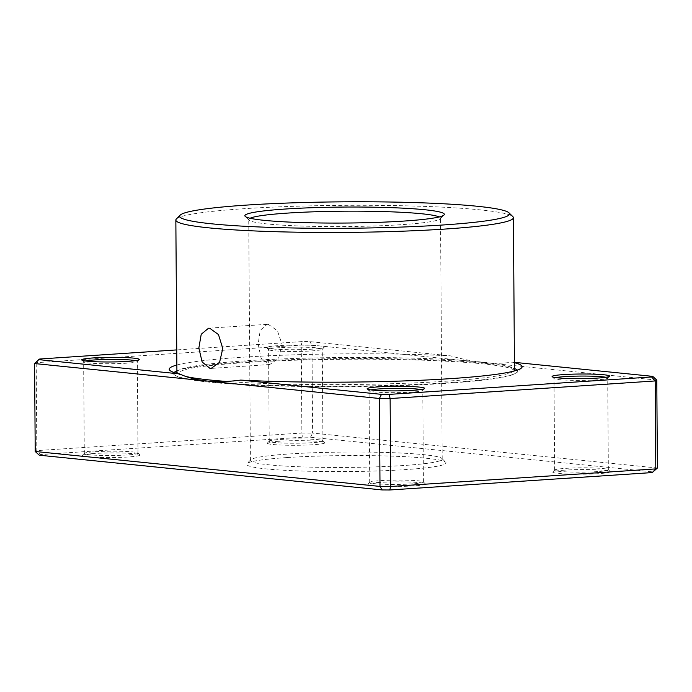 <?xml version="1.0" encoding="UTF-8"?>
<svg xmlns="http://www.w3.org/2000/svg" width="692" height="692" viewBox="0 0 692 692"><rect width="100%" height="100%" fill="white"/><g stroke="black" fill="none" stroke-linecap="round" stroke-linejoin="round"><path stroke-width="0.52" stroke-dasharray="3.46 2.59" d="M268.271 324.349L267.095 324.332L260.218 330.343L258.159 344.097L261.057 358.067L268.548 364.502L269.759 364.52L278.565 358.387L282.094 344.538L277.38 330.664L268.271 324.349M176.858 365.039A176.451 14.151 179.6 0 1 240.634 357.349A176.451 14.151 179.6 0 1 450.648 355.887L309.834 341.614L302.248 341.58L176.754 349.91M312.55 349.131A28.77 2.31 179.6 0 1 283.53 349.581A28.77 2.31 179.6 0 1 266.749 347.782A28.77 2.31 179.6 0 1 278.296 345.654A28.77 2.31 179.6 0 1 309.376 345.282A28.77 2.31 179.6 0 1 324.098 347.375A28.77 2.31 179.6 0 1 312.55 349.131M279.447 347.687A26.85 2.154 -0.4 0 0 268.582 349.495A26.85 2.154 -0.4 0 0 268.669 349.668A26.85 2.154 -0.4 0 0 284.334 351.346A26.85 2.154 -0.4 0 0 311.417 350.922A26.85 2.154 -0.4 0 0 322.204 349.296A26.85 2.154 -0.4 0 0 322.282 349.114A26.85 2.154 -0.4 0 0 307.507 347.298A26.85 2.154 -0.4 0 0 279.447 347.687M85.453 360.973A26.85 2.154 -0.4 0 0 83.654 361.76A26.85 2.154 -0.4 0 0 83.741 361.933A26.85 2.154 -0.4 0 0 99.406 363.611A26.85 2.154 -0.4 0 0 126.489 363.196A26.85 2.154 -0.4 0 0 137.267 361.561A26.85 2.154 -0.4 0 0 137.353 361.388A26.85 2.154 -0.4 0 0 135.545 360.627M555.806 377.624A26.85 2.154 -0.4 0 0 554.007 378.412A26.85 2.154 -0.4 0 0 554.093 378.585A26.85 2.154 -0.4 0 0 569.758 380.263A26.85 2.154 -0.4 0 0 596.841 379.847A26.85 2.154 -0.4 0 0 607.619 378.213A26.85 2.154 -0.4 0 0 607.706 378.04A26.85 2.154 -0.4 0 0 605.898 377.278M370.877 389.899A26.85 2.154 -0.4 0 0 369.07 390.686A26.85 2.154 -0.4 0 0 369.165 390.859A26.85 2.154 -0.4 0 0 384.83 392.537A26.85 2.154 -0.4 0 0 411.904 392.113A26.85 2.154 -0.4 0 0 422.691 390.478A26.85 2.154 -0.4 0 0 422.777 390.305A26.85 2.154 -0.4 0 0 420.961 389.544M564.387 470.162A28.77 2.31 -0.4 0 0 552.83 471.918A28.77 2.31 -0.4 0 0 567.552 474.011A28.77 2.31 -0.4 0 0 598.632 473.639A28.77 2.31 -0.4 0 0 610.188 471.512A28.77 2.31 -0.4 0 0 593.399 469.721A28.77 2.31 -0.4 0 0 564.387 470.162M597.481 471.607A26.85 2.154 179.6 0 1 569.421 471.996A26.85 2.154 179.6 0 1 554.647 470.179A26.85 2.154 179.6 0 1 554.733 470.006A26.85 2.154 179.6 0 1 565.511 468.372A26.85 2.154 179.6 0 1 592.594 467.948A26.85 2.154 179.6 0 1 608.259 469.626A26.85 2.154 179.6 0 1 608.346 469.799A26.85 2.154 179.6 0 1 597.481 471.607M278.962 441.245A28.77 2.31 -0.4 0 0 267.415 442.992A28.77 2.31 -0.4 0 0 282.128 445.094A28.77 2.31 -0.4 0 0 313.216 444.714A28.77 2.31 -0.4 0 0 324.764 442.595A28.77 2.31 -0.4 0 0 307.975 440.795A28.77 2.31 -0.4 0 0 278.962 441.245M312.057 442.69A26.85 2.154 179.6 0 1 284.005 443.079A26.85 2.154 179.6 0 1 269.223 441.254A26.85 2.154 179.6 0 1 269.309 441.081A26.85 2.154 179.6 0 1 280.096 439.446A26.85 2.154 179.6 0 1 307.17 439.031A26.85 2.154 179.6 0 1 322.835 440.709A26.85 2.154 179.6 0 1 322.93 440.882A26.85 2.154 179.6 0 1 312.057 442.69M94.034 453.519A28.77 2.31 -0.4 0 0 82.478 455.267A28.77 2.31 -0.4 0 0 97.2 457.369A28.77 2.31 -0.4 0 0 128.28 456.988A28.77 2.31 -0.4 0 0 139.827 454.869A28.77 2.31 -0.4 0 0 123.046 453.07A28.77 2.31 -0.4 0 0 94.034 453.519M127.129 454.955A26.85 2.154 179.6 0 1 99.068 455.345A26.85 2.154 179.6 0 1 84.294 453.528A26.85 2.154 179.6 0 1 84.381 453.355A26.85 2.154 179.6 0 1 95.159 451.72A26.85 2.154 179.6 0 1 122.242 451.305A26.85 2.154 179.6 0 1 137.907 452.983A26.85 2.154 179.6 0 1 137.993 453.156A26.85 2.154 179.6 0 1 127.129 454.955M379.45 482.436A28.77 2.31 -0.4 0 0 367.902 484.184A28.77 2.31 -0.4 0 0 382.624 486.286A28.77 2.31 -0.4 0 0 413.704 485.905A28.77 2.31 -0.4 0 0 425.251 483.786A28.77 2.31 -0.4 0 0 408.47 481.987A28.77 2.31 -0.4 0 0 379.45 482.436M412.553 483.881A26.85 2.154 179.6 0 1 384.493 484.27A26.85 2.154 179.6 0 1 369.718 482.445A26.85 2.154 179.6 0 1 369.796 482.272A26.85 2.154 179.6 0 1 380.583 480.637A26.85 2.154 179.6 0 1 407.666 480.222A26.85 2.154 179.6 0 1 423.331 481.9A26.85 2.154 179.6 0 1 423.418 482.073A26.85 2.154 179.6 0 1 412.553 483.881M250.063 218.257A95.903 7.69 -0.4 0 0 248.731 219.546A95.903 7.69 -0.4 0 0 249.042 220.16A95.903 7.69 -0.4 0 0 304.99 226.154A95.903 7.69 -0.4 0 0 401.706 224.658A95.903 7.69 -0.4 0 0 440.216 218.828A95.903 7.69 -0.4 0 0 440.519 218.205A95.903 7.69 -0.4 0 0 439.178 216.933M176.391 218.957A168.779 13.537 179.6 0 1 244.155 208.69A168.779 13.537 179.6 0 1 414.378 206.06A168.779 13.537 179.6 0 1 512.85 216.613M286.964 457.559A99.734 8.001 -0.4 0 0 246.923 463.623A99.734 8.001 -0.4 0 0 297.941 470.906A99.734 8.001 -0.4 0 0 405.702 469.591A99.734 8.001 -0.4 0 0 445.734 462.239A99.734 8.001 -0.4 0 0 387.546 456.002A99.734 8.001 -0.4 0 0 286.964 457.559M403.393 465.534A95.903 7.69 179.6 0 1 303.191 466.918A95.903 7.69 179.6 0 1 250.409 460.422A95.903 7.69 179.6 0 1 250.72 459.799A95.903 7.69 179.6 0 1 289.221 453.969A95.903 7.69 179.6 0 1 385.937 452.473A95.903 7.69 179.6 0 1 441.885 458.467A95.903 7.69 179.6 0 1 442.205 459.081A95.903 7.69 179.6 0 1 403.393 465.534M514.416 362.349L511.916 362.098C503.819 363.473 494.642 363.646 484.391 362.608L656.786 380.081M34.6 363.551L36.2 362.677L301.262 345.092L311.997 345.144L484.391 362.608C474.15 361.57 462.905 359.33 450.648 355.887M657.4 468.017L312.611 433.08L311.997 345.144L309.834 341.614M511.916 362.098A176.451 14.151 179.6 0 1 514.416 362.686M302.248 341.58L301.262 345.092L301.876 433.028L36.814 450.613L35.214 451.487M39.729 359.001L36.2 362.677L36.814 450.613L40.396 454.583L302.914 437.171L310.5 437.206L653.395 471.953M310.5 437.206L312.611 433.08L301.876 433.028L302.914 437.171M39.271 455.206L40.396 454.583M513.698 371.146A168.779 13.537 179.6 0 1 446.158 381.197A168.779 13.537 179.6 0 1 226.457 381.43M185.975 376.509A168.779 13.537 179.6 0 1 177.688 373.49M176.91 372.201A168.779 13.537 179.6 0 1 245.219 360.843A168.779 13.537 179.6 0 1 421.566 358.404A168.779 13.537 179.6 0 1 514.467 369.839M517.227 370.108A172.057 13.797 179.6 0 1 517.201 372.287A172.057 13.797 179.6 0 1 448.113 382.754A172.057 13.797 179.6 0 1 274.594 385.427A172.057 13.797 179.6 0 1 174.211 374.683A172.057 13.797 179.6 0 1 174.15 372.504M176.901 370.869A172.057 13.797 179.6 0 1 243.281 361.994A172.057 13.797 179.6 0 1 514.459 368.516M267.095 324.332L208.526 328.216M514.545 370.177L510.402 368.282C497.695 364.658 470.032 362.02 427.431 360.35C370.722 358.197 296.003 359.131 244.207 362.643C218.629 364.355 199.841 366.431 187.826 368.862L176.832 372.53M521.552 367.902L517.201 372.287L513.473 374.45C503.767 378.005 481.753 380.929 447.421 383.23C371.517 388.541 249.155 387.52 200.472 381.154C189.971 379.882 182.506 378.438 178.086 376.837L174.211 374.683L169.799 370.358M268.669 349.668L266.749 347.782M83.741 361.933L81.812 360.048M554.093 378.585L552.173 376.699M369.165 390.859L367.236 388.973M554.733 470.006L552.83 471.918M269.309 441.081L267.415 442.992M84.381 453.355L82.478 455.267M369.796 482.272L367.902 484.184M249.042 220.16L245.193 216.388M250.72 459.799L246.923 463.623M269.223 441.254L268.582 349.495M84.294 453.528L83.654 361.76M554.647 470.179L554.007 378.412M369.718 482.445L369.07 390.686M250.409 460.422L248.731 219.546M442.205 459.081L440.519 218.205M423.418 482.073L422.777 390.305M608.346 469.799L607.706 378.04M137.993 453.156L137.353 361.388M322.93 440.882L322.282 349.114M441.885 458.467L445.734 462.239M440.216 218.828L444.013 214.996M423.331 481.9L425.251 483.786M137.907 452.983L139.827 454.869M322.835 440.709L324.764 442.595M608.259 469.626L610.188 471.512M422.691 390.478L424.585 388.567M607.619 378.213L609.522 376.301M137.267 361.561L139.17 359.65M322.204 349.296L324.098 347.375M269.759 364.52L211.19 368.403"/><path stroke-width="1.04" d="M209.987 368.386L202.142 361.985L198.846 348.033L201.225 334.262L208.526 328.216L209.711 328.242L218.464 334.565L222.781 348.448L219.589 362.288L211.19 368.403L209.987 368.386M514.416 362.686A176.451 14.151 179.6 0 1 521.552 367.902A176.451 14.151 179.6 0 1 450.7 378.628A176.451 14.151 179.6 0 1 240.686 380.09L381.5 394.362L379.389 398.48L206.995 381.015C217.236 382.045 228.464 381.742 240.686 380.09M176.754 349.91L39.729 359.001L38.605 359.615L179.418 373.888C187.549 377.59 196.744 379.969 206.995 381.015L34.6 363.551L35.214 451.487L380.003 486.424L390.738 486.476L655.8 468.891L657.4 468.017L656.786 380.081L652.729 376.362L514.416 362.349M179.418 373.888A176.451 14.151 179.6 0 1 169.799 370.358A176.451 14.151 179.6 0 1 176.858 365.039M127.613 361.397A28.77 2.31 179.6 0 1 98.601 361.847A28.77 2.31 179.6 0 1 81.812 360.048A28.77 2.31 179.6 0 1 93.368 357.928A28.77 2.31 179.6 0 1 124.448 357.548A28.77 2.31 179.6 0 1 139.17 359.65A28.77 2.31 179.6 0 1 127.613 361.397M135.545 360.627A26.85 2.154 -0.4 0 0 94.519 359.952A26.85 2.154 -0.4 0 0 85.453 360.973M597.966 378.048A28.77 2.31 179.6 0 1 568.954 378.498A28.77 2.31 179.6 0 1 552.173 376.699A28.77 2.31 179.6 0 1 563.721 374.58A28.77 2.31 179.6 0 1 594.8 374.199A28.77 2.31 179.6 0 1 609.522 376.301A28.77 2.31 179.6 0 1 597.966 378.048M605.898 377.278A26.85 2.154 -0.4 0 0 564.871 376.604A26.85 2.154 -0.4 0 0 555.806 377.624M413.038 390.323A28.77 2.31 179.6 0 1 384.025 390.764A28.77 2.31 179.6 0 1 367.236 388.973A28.77 2.31 179.6 0 1 378.784 386.845A28.77 2.31 179.6 0 1 409.872 386.473A28.77 2.31 179.6 0 1 424.585 388.567A28.77 2.31 179.6 0 1 413.038 390.323M420.961 389.544A26.85 2.154 -0.4 0 0 379.943 388.878A26.85 2.154 -0.4 0 0 370.877 389.899M403.964 221.068A99.734 8.001 179.6 0 1 303.381 222.616A99.734 8.001 179.6 0 1 245.193 216.388A99.734 8.001 179.6 0 1 285.234 209.036A99.734 8.001 179.6 0 1 392.987 207.721A99.734 8.001 179.6 0 1 444.013 214.996A99.734 8.001 179.6 0 1 403.964 221.068M439.178 216.933A95.903 7.69 -0.4 0 0 287.543 213.093A95.903 7.69 -0.4 0 0 250.063 218.257M442.785 224.995A164.947 13.226 -0.4 0 0 509.001 212.833A164.947 13.226 -0.4 0 0 412.761 202.531A164.947 13.226 -0.4 0 0 246.413 205.1A164.947 13.226 -0.4 0 0 180.188 215.134A164.947 13.226 -0.4 0 0 264.569 227.175A164.947 13.226 -0.4 0 0 442.785 224.995M509.001 212.833L512.85 216.613A168.779 13.537 179.6 0 1 513.403 217.695A168.779 13.537 179.6 0 1 445.094 229.052A168.779 13.537 179.6 0 1 268.747 231.491A168.779 13.537 179.6 0 1 175.846 220.047A168.779 13.537 179.6 0 1 176.391 218.957L180.188 215.134M38.605 359.615L34.6 363.551M381.5 394.362L389.086 394.397L651.604 376.976L652.729 376.362M656.786 380.081L655.186 380.946L390.124 398.54L379.389 398.48L380.003 486.424L382.166 489.945L39.271 455.206L35.214 451.487M389.086 394.397L390.124 398.54L390.738 486.476L389.752 489.988L382.166 489.945M651.604 376.976L655.186 380.946L655.8 468.891L652.271 472.567L389.752 489.988M657.4 468.017L652.271 472.567M226.457 381.43A168.779 13.537 179.6 0 1 185.975 376.509M177.688 373.49A168.779 13.537 179.6 0 1 176.91 372.201L176.832 372.53M174.15 372.504A172.057 13.797 179.6 0 1 176.901 370.869M513.403 217.695L514.467 369.839A168.779 13.537 179.6 0 1 513.698 371.146M514.459 368.516A172.057 13.797 179.6 0 1 517.227 370.108M175.846 220.047L176.91 372.201"/></g></svg>

